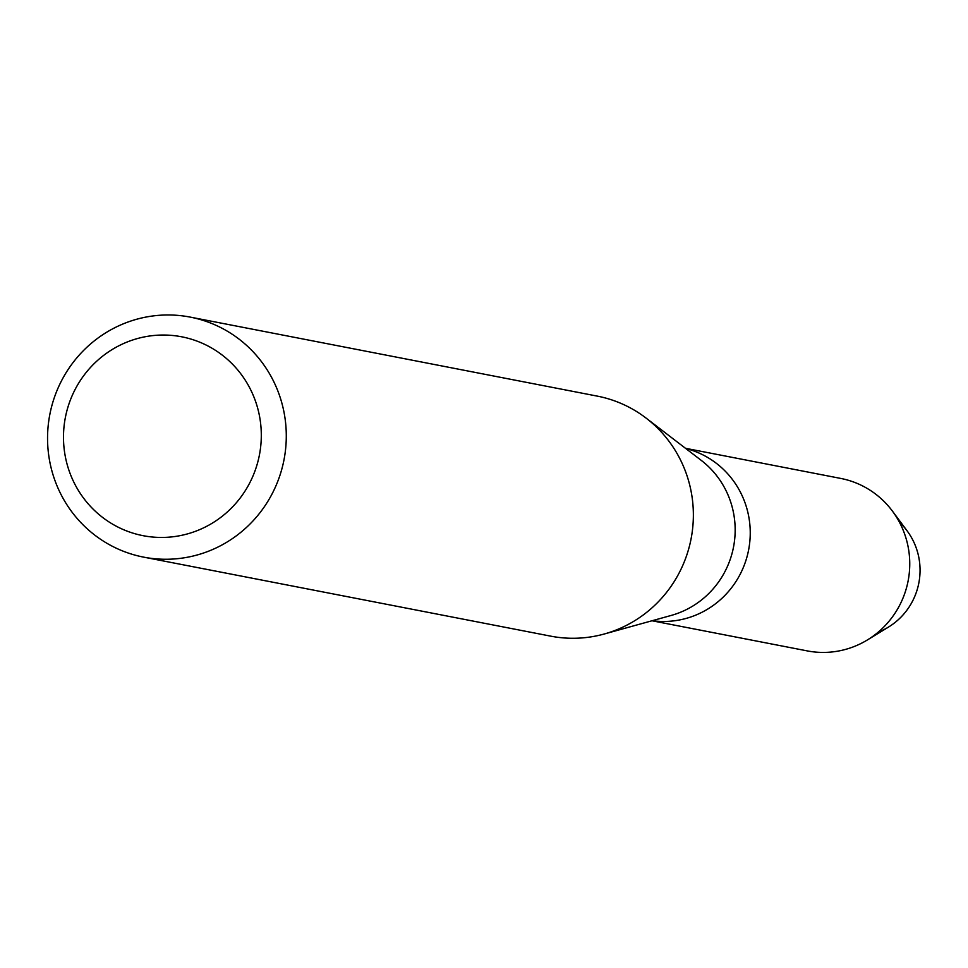 <?xml version="1.0" encoding="UTF-8"?>
<svg xmlns="http://www.w3.org/2000/svg" width="968" height="968" viewBox="0 0 968 968"><rect width="100%" height="100%" fill="white"/><g stroke="black" fill="none" stroke-linecap="round" stroke-linejoin="round"><path stroke-width="1.45" d="M899.478 522.284A65.667 64.057 101 0 1 919.6 562.432A65.667 64.057 101 0 1 878.133 632.201M190.212 317.105L597.292 396.118A122.258 119.258 101 0 1 646.128 418.128L701.207 460.344A87.846 85.704 101 0 1 734.555 519.501A87.846 85.704 101 0 1 671.102 615.466L604.213 634.016A122.258 119.258 101 0 1 550.707 636.145L143.627 557.132A122.258 119.258 101 0 1 48.4 452.806A122.258 119.258 101 0 1 190.212 317.105A122.258 119.258 101 0 1 285.439 421.431A122.258 119.258 101 0 1 143.627 557.132M749.631 522.43A87.846 85.704 101 0 1 652.275 620.694A87.846 85.704 101 0 0 749.631 522.43A87.846 85.704 101 0 0 685.707 448.462A87.846 85.704 101 0 1 749.631 522.43M646.128 418.128A122.258 119.258 101 0 1 692.519 500.456A122.258 119.258 101 0 1 604.213 634.016M260.598 423.246A101.301 98.821 101 0 1 174.192 536.611A101.301 98.821 101 0 1 64.191 449.237A101.301 98.821 101 0 1 150.609 335.872A101.301 98.821 101 0 1 260.598 423.246M685.477 448.293L840.708 478.422A87.846 85.704 101 0 1 892.387 511.068L907.076 530.803A65.667 64.057 101 0 1 919.6 562.432A65.667 64.057 101 0 1 888.382 627.143L867.376 639.957A87.846 85.704 101 0 1 807.239 650.895L651.996 620.766M892.387 511.068A87.846 85.704 101 0 1 909.146 553.394A87.846 85.704 101 0 1 867.376 639.957"/></g></svg>
